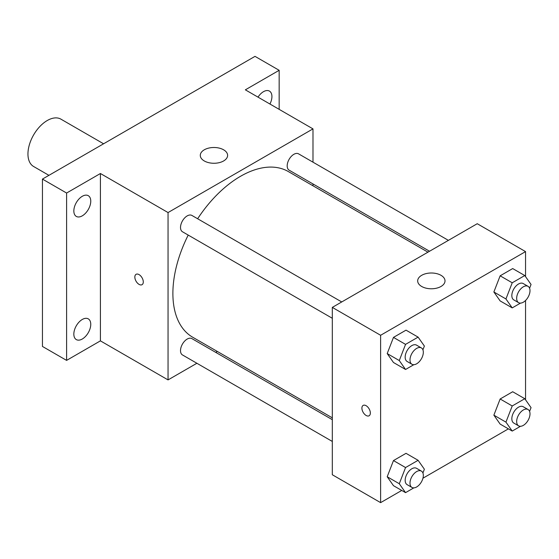 <?xml version="1.0" encoding="UTF-8"?>
<svg xmlns="http://www.w3.org/2000/svg" width="559" height="559" viewBox="0 0 559 559"><rect width="100%" height="100%" fill="white"/><g stroke="black" fill="none" stroke-linecap="round" stroke-linejoin="round"><path stroke-width="0.84" d="M103.59 143.789L60.938 119.165A27.328 15.778 120 0 0 39.878 126.481A27.328 15.778 120 0 0 27.95 153.984A27.328 15.778 120 0 0 33.61 166.498L48.933 175.344M196.887 363.266L168.049 379.91L100.417 340.864L66.598 360.387L42.442 346.44L42.442 179.09L255.009 56.361L279.165 70.308L279.165 109.354M217.332 351.457L215.739 352.38M82.299 339.006A11.97 6.911 -60 0 1 76.317 339.599A11.97 6.911 -60 0 1 74.48 330.006A11.97 6.911 -60 0 1 82.299 319.462A11.97 6.911 -60 0 1 88.287 318.868A11.97 6.911 -60 0 1 90.118 328.454A11.97 6.911 -60 0 1 82.299 339.006M82.299 215.83A11.97 6.911 -60 0 1 76.317 216.424A11.97 6.911 -60 0 1 74.48 206.837A11.97 6.911 -60 0 1 82.299 196.286A11.97 6.911 -60 0 1 88.287 195.692A11.97 6.911 -60 0 1 90.118 205.286A11.97 6.911 -60 0 1 82.299 215.83M100.417 340.864L100.417 173.507L66.598 193.037L42.442 179.09M66.598 360.387L66.598 193.037M168.049 379.91L168.049 212.56L100.417 173.507M168.049 212.56L312.984 128.884L245.352 89.831L279.165 70.308M204.287 160.957A13.668 7.889 180 0 1 200.283 155.381A13.668 7.889 180 0 1 213.95 147.492A13.668 7.889 180 0 1 227.611 155.381A13.668 7.889 180 0 1 219.177 162.669A13.668 7.889 180 0 1 204.287 160.957M258.006 97.14A11.97 6.911 -60 0 1 263.464 91.69A11.97 6.911 -60 0 1 269.452 91.096A11.97 6.911 -60 0 1 269.934 104.03M188.208 235.087A95.652 55.222 120 0 0 172.885 293.447A95.652 55.222 120 0 0 192.694 337.231L332.312 417.839M427.956 252.165L288.346 171.564A95.652 55.222 120 0 0 197.641 218.751M312.984 128.884L312.984 162.173M312.984 183.953L312.984 185.791M448.409 240.363L298.569 153.851A9.426 5.443 120 0 0 291.302 156.38A9.426 5.443 120 0 0 287.186 165.869A9.426 5.443 120 0 0 289.136 170.181L429.55 251.25M332.312 419.676L191.898 338.614A9.426 5.443 120 0 0 184.631 341.137A9.426 5.443 120 0 0 180.515 350.626A9.426 5.443 120 0 0 182.472 354.944L332.312 441.449M332.312 318.281L182.472 231.768A9.426 5.443 -60 0 1 182.472 220.882A9.426 5.443 -60 0 1 191.898 215.439L341.738 301.951M143.293 281.939A5.981 3.452 60 0 1 142.056 284.678A5.981 3.452 60 0 1 136.075 281.226A5.981 3.452 60 0 1 136.075 274.322A5.981 3.452 60 0 1 140.679 275.922A5.981 3.452 60 0 1 143.293 281.939M142.056 284.678A5.981 3.452 60 0 1 136.082 281.226A5.981 3.452 60 0 1 136.075 274.322M401.739 490.446L380.616 502.639L332.312 474.745L332.312 307.394L477.239 223.712L525.551 251.606L525.551 276.649M508.404 428.858L422.946 478.204M500.144 300.917L493.87 291.987L500.144 275.818L512.694 268.565L500.144 275.818L493.87 291.987L500.144 300.917L512.226 307.89L505.944 298.96L512.226 282.784L524.775 275.538L531.05 284.468L529.59 288.241M393.473 485.673L387.198 476.75L393.473 460.574L406.023 453.328L393.473 460.574L387.198 476.75L393.473 485.673L405.554 492.647L399.28 483.724L405.554 467.548L418.104 460.302L424.379 469.225L422.918 472.998M525.551 300.483L525.551 399.818M380.616 502.639L380.616 335.281L525.551 251.606M500.144 424.092L493.87 415.162L500.144 398.986L512.694 391.74L500.144 398.986L493.87 415.162L500.144 424.092L512.226 431.066L505.944 422.136L512.226 405.96L524.775 398.714L531.05 407.644L529.59 411.41M393.473 362.505L387.198 353.574L393.473 337.398L406.023 330.152L393.473 337.398L387.198 353.574L393.473 362.505L405.554 369.478L399.28 360.548L405.554 344.372L418.104 337.126L424.379 346.056L422.918 349.822M380.616 335.281L332.312 307.394M421.682 286.474A13.668 7.889 180 0 1 417.678 280.891A13.668 7.889 180 0 1 431.345 273.002A13.668 7.889 180 0 1 445.013 280.891A13.668 7.889 180 0 1 436.572 288.178A13.668 7.889 180 0 1 421.682 286.474M370.351 413.031A5.981 3.452 60 0 1 369.115 415.77A5.981 3.452 60 0 1 363.14 412.318A5.981 3.452 60 0 1 363.14 405.415A5.981 3.452 60 0 1 367.745 407.015A5.981 3.452 60 0 1 370.351 413.031M369.115 415.77A5.981 3.452 60 0 1 363.14 412.318A5.981 3.452 60 0 1 363.14 405.415M413.835 364.692L405.554 369.478M421.374 347.929L416.539 345.134A9.426 5.443 120 0 0 409.279 347.663A9.426 5.443 120 0 0 405.163 357.152A9.426 5.443 120 0 0 407.113 361.463L411.948 364.258A9.426 5.443 120 0 0 421.374 358.815A9.426 5.443 120 0 0 421.374 347.929A9.426 5.443 120 0 0 414.107 350.451A9.426 5.443 120 0 0 409.992 359.94A9.426 5.443 120 0 0 411.948 364.258M399.28 360.548L387.198 353.574M405.554 344.372L393.473 337.398M418.104 337.126L406.023 330.152M520.506 303.111L512.226 307.89M528.045 286.341L523.21 283.553A9.426 5.443 120 0 0 515.95 286.075A9.426 5.443 120 0 0 511.834 295.564A9.426 5.443 120 0 0 513.784 299.883L518.612 302.671A9.426 5.443 120 0 0 528.045 297.227A9.426 5.443 120 0 0 528.045 286.341A9.426 5.443 120 0 0 520.778 288.863A9.426 5.443 120 0 0 516.663 298.352A9.426 5.443 120 0 0 518.612 302.671M505.944 298.96L493.87 291.987M512.226 282.784L500.144 275.818M524.775 275.538L512.694 268.565M413.835 487.867L405.554 492.647M421.374 471.097L416.539 468.309A9.426 5.443 120 0 0 409.279 470.832A9.426 5.443 120 0 0 405.163 480.321A9.426 5.443 120 0 0 407.113 484.639L411.948 487.427A9.426 5.443 120 0 0 421.374 481.984A9.426 5.443 120 0 0 421.374 471.097A9.426 5.443 120 0 0 414.107 473.627A9.426 5.443 120 0 0 409.992 483.116A9.426 5.443 120 0 0 411.948 487.427M399.28 483.724L387.198 476.75M405.554 467.548L393.473 460.574M418.104 460.302L406.023 453.328M520.506 426.279L512.226 431.066M528.045 409.509L523.21 406.721A9.426 5.443 120 0 0 515.95 409.251A9.426 5.443 120 0 0 511.834 418.74A9.426 5.443 120 0 0 513.784 423.051L518.612 425.846A9.426 5.443 120 0 0 528.045 420.403A9.426 5.443 120 0 0 528.045 409.509A9.426 5.443 120 0 0 520.778 412.039A9.426 5.443 120 0 0 516.663 421.528A9.426 5.443 120 0 0 518.612 425.846M505.944 422.136L493.87 415.162M512.226 405.96L500.144 398.986M524.775 398.714L512.694 391.74"/></g></svg>
